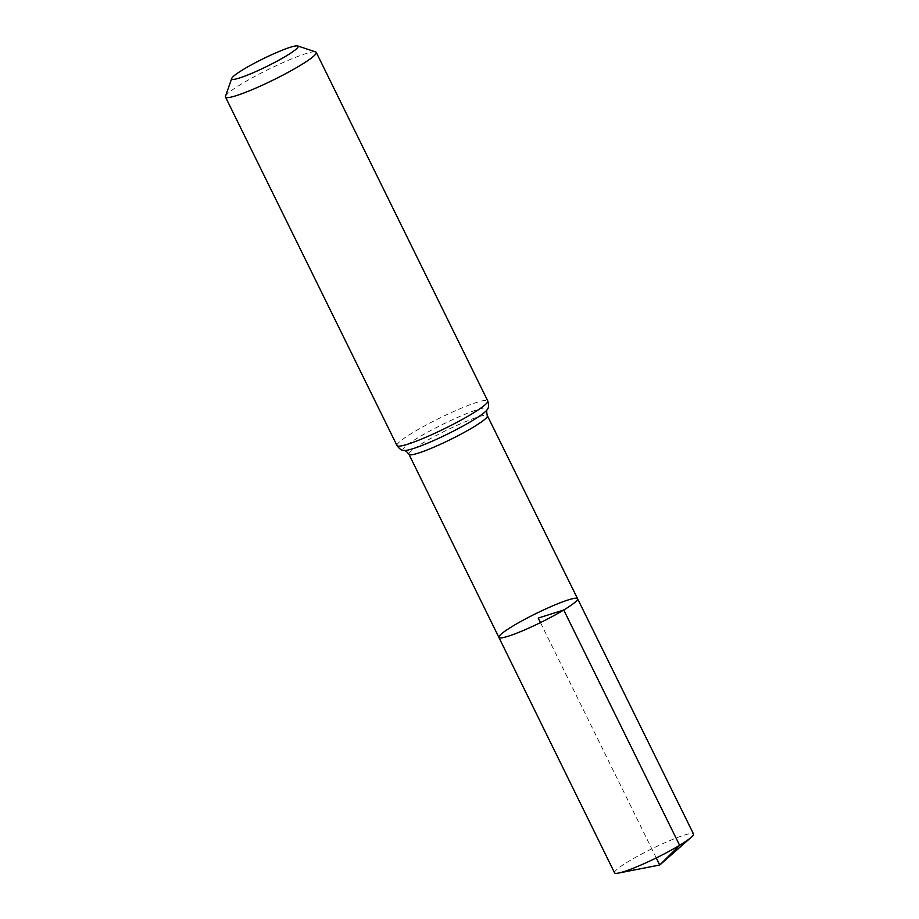 <?xml version="1.0" encoding="UTF-8"?>
<svg xmlns="http://www.w3.org/2000/svg" width="919" height="919" viewBox="0 0 919 919"><rect width="100%" height="100%" fill="white"/><g stroke="black" fill="none" stroke-linecap="round" stroke-linejoin="round"><path stroke-width="0.69" stroke-dasharray="4.59 3.45" d="M498.902 637.43A43.836 5.043 153.8 0 1 536.018 613.547A43.836 5.043 153.8 0 1 577.569 598.717M225.5 96.288A50.579 5.813 153.8 0 1 268.302 69.488A50.579 5.813 153.8 0 1 315.642 51.923M614.547 872.82A43.997 5.054 153.8 0 1 628.435 861.494A43.997 5.054 153.8 0 1 669.618 840.678A43.997 5.054 153.8 0 1 693.512 833.97M656.258 857.932L540.464 622.588M408.966 454.342A43.71 5.02 153.8 0 1 445.956 430.54A43.71 5.02 153.8 0 1 487.392 415.756M396.997 445.577A50.579 5.813 153.8 0 1 439.81 418.03A50.579 5.813 153.8 0 1 487.748 400.914M403.946 450.471A47.145 5.422 153.8 0 1 442.878 424.279A47.145 5.422 153.8 0 1 487.392 409.414"/><path stroke-width="1.38" d="M563.738 610.009A43.836 5.043 153.8 0 1 522.704 630.744A43.836 5.043 153.8 0 1 498.902 637.43A43.836 5.043 153.8 0 1 536.018 613.547A43.836 5.043 153.8 0 1 577.569 598.717A43.836 5.043 153.8 0 1 563.738 610.009A43.836 5.043 153.8 0 1 522.704 630.744A43.836 5.043 153.8 0 1 498.902 637.43L614.547 872.82A43.997 5.054 153.8 0 0 618.567 873.05A43.997 5.054 153.8 0 0 679.623 845.296A43.997 5.054 153.8 0 0 691.249 837.289A43.997 5.054 153.8 0 0 693.512 833.97L577.569 598.717A43.836 5.043 153.8 0 1 563.738 610.009M286.464 55.818A37.024 4.25 153.8 0 1 250.06 74.06A37.024 4.25 153.8 0 1 231.714 78.425A37.024 4.25 153.8 0 1 263.041 58.805A37.024 4.25 153.8 0 1 297.699 45.95A37.024 4.25 153.8 0 1 286.464 55.818M297.699 45.95L315.642 51.923A50.579 5.813 153.8 0 1 316.251 52.383A50.579 5.813 153.8 0 1 300.283 65.398A50.579 5.813 153.8 0 1 252.955 89.327A50.579 5.813 153.8 0 1 225.488 97.035A50.579 5.813 153.8 0 1 225.5 96.288L231.714 78.425M540.464 622.588L538.235 618.073L563.738 610.009L679.623 845.296L659.75 865.009L656.258 857.932M316.251 52.383L487.748 400.914C488.931 404.911 488.816 407.737 487.392 409.414C486.484 410.058 486.484 412.16 487.392 415.756A43.71 5.02 153.8 0 1 473.607 427.002A43.71 5.02 153.8 0 1 432.7 447.679A43.71 5.02 153.8 0 1 408.966 454.342L498.902 637.43M487.748 400.914A50.579 5.813 153.8 0 1 471.792 413.941A50.579 5.813 153.8 0 1 424.452 437.858A50.579 5.813 153.8 0 1 396.997 445.577C399.432 448.954 401.752 450.586 403.946 450.471C405.003 450.149 406.669 451.436 408.966 454.342M487.392 409.414A47.145 5.422 153.8 0 1 472.699 420.465A47.145 5.422 153.8 0 1 403.946 450.471M487.392 415.756L577.569 598.717M225.488 97.035L396.997 445.577M618.567 873.05L659.75 865.009L691.249 837.289"/></g></svg>
